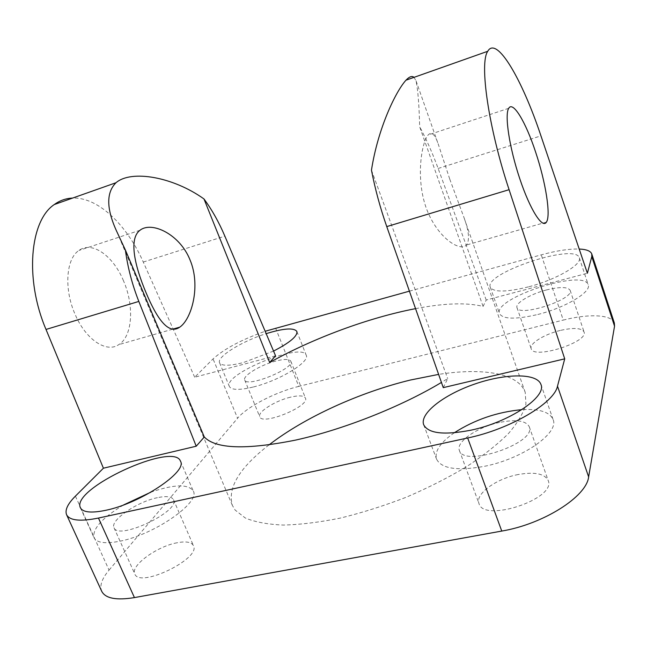 <?xml version="1.0" encoding="UTF-8"?>
<svg xmlns="http://www.w3.org/2000/svg" width="647" height="647" viewBox="0 0 647 647"><rect width="100%" height="100%" fill="white"/><g stroke="black" fill="none" stroke-linecap="round" stroke-linejoin="round"><path stroke-width="0.49" stroke-dasharray="3.23 2.43" d="M409.414 291.166L541.256 254.845C556.42 250.712 569.069 248.78 579.202 249.038M614.351 323.039C611.811 314.434 588.665 313.577 563.262 320.087L541.256 254.845M275.557 355.81L194.69 377.225L213.057 358.907C224.274 348.822 241.638 339.602 265.157 331.264M415.552 308.643C444.23 303.128 466.746 302.384 483.074 306.419L486.212 300.03L587.387 273.244M528.381 286.888C506.156 292.29 493.467 292.395 490.297 287.211C483.544 273.269 575.385 242.576 579.308 257.773C582.599 264.34 556.024 279.795 528.381 286.888M273.552 351.078L243.434 362.538C229.467 366.04 221.517 366.113 219.576 362.757C216.486 356.845 242.132 341.147 266.168 333.65M275.59 328.045L298.793 386.388L563.262 320.087M75.4 496.144L109.06 570.112C101.902 578.628 99.46 585.689 101.716 591.301M443.268 387.642L447.7 378.592L441.44 382.434M298.793 386.388C275.46 392.09 247.105 406.688 237.578 418.237L213.057 358.907M123.448 505.008C102.056 518.029 92.254 528.947 94.05 537.754C96.718 542.817 105.226 543.981 119.582 541.264C154.512 534.786 200.853 502.161 193.235 490.952C188.228 483.883 174.148 484.263 150.994 492.116M157.375 497.689C137.334 501.668 109.82 520.366 114.009 527.734C117.997 540.916 180.82 511.049 173.485 499.678C171.706 496.484 166.336 495.82 157.375 497.689M454.259 432.803C440.324 442.508 434.42 451.274 436.547 459.103C441.391 468.679 457.211 471.105 484.005 466.398C522.315 459.087 559.59 432.916 553.056 419.434C549.626 411.937 539.226 408.678 521.862 409.656M499.581 422.418C477.526 426.988 455.658 441.909 459.386 450.417C463.268 468.007 537.261 442.969 529.222 426.64C525.817 420.59 515.934 419.191 499.581 422.418M537.827 314.474C565.397 307.713 591.682 291.926 588.204 284.761C583.861 268.295 492.367 298.445 499.549 313.641C502.881 319.311 515.635 319.594 537.827 314.474M546.521 289.929C530.459 294.013 515.02 303.144 516.977 307.608C518.522 317.548 574.746 299.351 570.136 290.285C567.807 286.791 559.93 286.67 546.521 289.929M253.389 386.979C279.383 380.695 310.35 361.738 306.225 355.235C302.456 341.77 222.916 374.015 229.362 386.485C231.424 390.157 239.43 390.319 253.389 386.979M275.897 361.034C260.773 364.811 242.423 375.818 244.703 379.967C246.547 388.168 295.226 368.337 290.802 361.22C289.419 358.956 284.454 358.891 275.897 361.034M518.239 474.518C496.273 478.594 474.898 494.073 478.99 503.584C483.608 523.059 556.857 498.708 548.163 480.422C544.507 473.628 534.535 471.663 518.239 474.518M290.374 397.209C275.274 400.719 257.247 412.09 259.738 416.773C261.97 425.912 310.22 406.122 305.441 398.067C303.936 395.503 298.922 395.212 290.374 397.209M560.245 330.455C544.232 334.264 529.044 343.678 531.187 348.693C533.144 359.748 589.005 342.109 584.023 331.887C581.54 327.916 573.614 327.439 560.245 330.455M177.1 542.768C157.075 546.303 130.225 565.696 134.802 573.962C139.469 588.608 201.371 558.442 193.437 545.631C191.496 542.049 186.053 541.094 177.1 542.768M449.714 179.017L438.69 145.438C435.302 134.673 431.792 131.187 428.16 134.956C421.707 142.356 415.592 177.254 425.952 207.25C436.474 237.069 459.88 252.281 466.471 245.019C469.916 240.231 468.938 230.647 463.519 216.276L449.714 179.017M123.512 280.838C113.346 256.01 92.189 240.611 78.918 250.462C65.97 258.711 63.818 289.46 75.262 314.709C86.002 339.901 106.626 353.197 118.805 344.625C132.611 336.286 134.414 305.699 123.512 280.838M483.074 306.419L419.66 126.747C419.151 105.162 417.946 89.844 416.037 80.794L414.015 77.357M371.467 170.137L447.7 378.592M268.99 444.918C239.511 467.708 227.307 487.862 232.362 505.396L235.136 510.071L245.342 518.029C255.088 522.072 267.785 524.418 283.418 525.065C300.572 524.62 319.667 522.266 340.71 518.004C362.433 512.65 384.367 505.695 406.518 497.122C428.217 487.798 448.25 477.64 466.624 466.641C483.568 455.448 497.559 444.36 508.591 433.385C517.705 422.734 523.496 412.956 525.946 404.06L525.235 392.397C518.417 372.971 482.338 367.569 438.617 374.395M194.69 377.225L143.27 262.043C126.974 224.946 98.02 196.931 72.561 198.087M486.212 300.03L438.14 168.479C432.519 153.113 426.357 139.202 419.66 126.747M109.06 570.112L237.578 418.237M143.27 262.043L224.865 236.155M438.14 168.479L540.949 135.862M80.39 507.749L94.05 537.754M180.489 461.254L193.243 490.96M423.672 424.707L436.547 459.103M540.9 384.358L553.056 419.434M490.297 287.211L499.549 313.649M579.308 257.773L588.204 284.761M219.576 362.749L229.362 386.485M296.868 331.466L306.225 355.235M459.386 450.425L478.99 503.584M529.222 426.632L548.163 480.414M244.703 379.967L259.738 416.773M290.802 361.22L305.441 398.067M516.977 307.608L531.195 348.701M570.136 290.285L584.023 331.887M114.009 527.734L134.802 573.962M173.485 499.678L193.445 545.631M546.416 222.115L466.471 245.019M508.712 108.316L428.16 134.956M172.571 329.218L118.813 344.616M139.995 230.259L78.926 250.454M416.037 80.794L438.69 145.438M525.235 392.381L463.519 216.276M232.362 505.388L116.557 231.06"/><path stroke-width="0.97" d="M579.202 249.038C586.449 249.346 590.646 250.996 591.779 253.972L591.787 256.608L587.387 273.244L540.949 135.862C522.234 79.613 496.694 35.367 487.741 51.283C479.241 62.969 488.469 127.863 509.092 189.684L564.718 358.842L557.496 386.146C554.39 403.016 509.941 429.276 467.676 437.979L98.457 518.053C80.317 521.7 69.69 520.592 66.576 514.713C64.765 510.054 67.7 503.867 75.4 496.144L103.415 468.21L196.219 446.212L204.298 437L125.389 250.009L116.557 231.06C106.351 208.674 106.157 192.563 115.983 182.737C131.381 169.465 173.307 176.971 203.975 198.952L269.678 362.498L275.557 355.81L224.865 236.155C218.945 222.204 211.981 209.806 203.975 198.952M591.787 256.608L614.545 326.177L614.351 323.039L591.779 253.972M265.157 331.264L409.414 291.166M269.678 362.498C312.986 338.276 368.822 317.596 415.552 308.643M266.168 333.65C283.685 328.28 293.924 327.544 296.868 331.466C297.685 336.06 289.913 342.595 273.552 351.078M66.576 514.713L101.716 591.301C105.412 598.451 116.314 600.545 134.439 597.593L98.457 518.053M564.718 358.842L443.268 387.642L386.76 226.604L509.092 189.684M441.44 382.434C400.914 406.793 343.08 429.673 295.388 440.138C246.046 449.98 215.686 448.937 204.298 437M105.663 510.321C91.3 513.265 82.881 512.408 80.39 507.749C70.749 488.647 174.164 441.23 180.489 461.254C187.719 471.517 140.609 503.301 105.663 510.321M470.798 430.206C443.947 435.358 428.233 433.522 423.672 424.707C419.507 413.425 443.963 394.613 474.574 384.108C505.105 373.416 536.873 372.866 540.9 384.367C547.087 396.773 509.213 422.289 470.798 430.206M467.676 437.979L501.757 531.066L134.439 597.593M501.757 531.066C543.715 524.021 586.643 496.524 588.633 476.888L557.496 386.146M150.994 492.116L123.448 505.008M521.862 409.656C497.228 411.985 474.696 419.701 454.259 432.803M535.651 152.191C545.688 182.058 551.066 215.58 546.416 222.123C542.396 228.949 530.071 209.652 519.759 178.677C509.391 147.783 504.409 114.818 508.704 108.324C513.006 100.503 525.971 122.509 535.651 152.191M190.081 260.062C201.015 285.909 191.609 319.173 179.769 327.156C168.592 335.186 156.978 318.85 145.971 292.525C134.827 266.103 128.486 238.751 140.003 230.259C151.697 220.91 179.947 234.263 190.081 260.062M414.015 77.357C412.074 75.642 409.389 76.597 405.976 80.196C395.729 91.437 377.937 128.252 371.467 170.137C375.066 188.867 380.161 207.695 386.76 226.604M438.617 374.395L410.457 380.015C359.748 392.292 304.866 417.178 268.99 444.918M72.561 198.087C65.929 198.346 59.831 200.505 54.267 204.557C29.867 220.684 24.529 279.213 46.01 329.444L103.415 468.21M196.219 446.212L138.83 301.429C132.158 284.47 127.677 267.332 125.389 250.009M614.545 326.177L588.633 476.888M46.01 329.444L138.83 301.429M179.769 327.156L172.571 329.218M54.267 204.557L115.983 182.737M405.976 80.196L487.741 51.283"/></g></svg>
